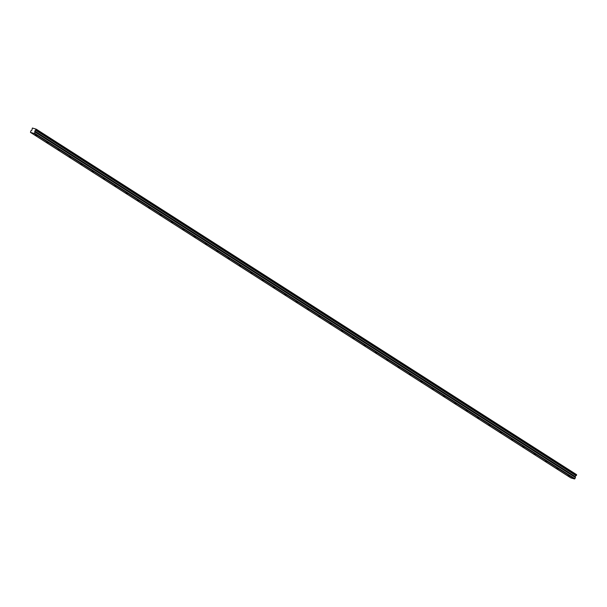 <?xml version="1.0" encoding="UTF-8"?>
<svg xmlns="http://www.w3.org/2000/svg" width="607" height="607" viewBox="0 0 607 607"><rect width="100%" height="100%" fill="white"/><g stroke="black" fill="none" stroke-linecap="round" stroke-linejoin="round"><path stroke-width="0.91" d="M36.724 135.536L35.236 134.959L36.724 135.536M569.533 476.184L568.053 475.615L569.533 476.184M558.197 468.938L556.718 468.361L558.197 468.938M546.861 461.692L545.382 461.115L546.861 461.692M535.526 454.438L534.046 453.869L535.526 454.438M524.19 447.192L522.703 446.623L524.19 447.192M512.847 439.946L511.367 439.369L512.847 439.946M501.511 432.7L500.031 432.123L501.511 432.7M490.175 425.454L488.696 424.877L490.175 425.454M478.84 418.2L477.36 417.631L478.84 418.2M467.504 410.954L466.024 410.385L467.504 410.954M456.168 403.708L454.689 403.131L456.168 403.708M444.832 396.462L443.353 395.885L444.832 396.462M433.497 389.208L432.017 388.639L433.497 389.208M422.161 381.962L420.681 381.393L422.161 381.962M410.825 374.716L409.338 374.14L410.825 374.716M399.489 367.47L398.002 366.894L399.489 367.47M388.146 360.217L386.667 359.648L388.146 360.217M376.81 352.971L375.331 352.401L376.81 352.971M365.475 345.724L363.995 345.148L365.475 345.724M354.139 338.478L352.659 337.902L354.139 338.478M342.803 331.225L341.324 330.656L342.803 331.225M331.468 323.979L329.988 323.41L331.468 323.979M320.132 316.733L318.652 316.156L320.132 316.733M308.796 309.487L307.317 308.91L308.796 309.487M297.46 302.233L295.981 301.664L297.46 302.233M286.125 294.987L284.637 294.418L286.125 294.987M274.789 287.741L273.302 287.164L274.789 287.741M263.446 280.495L261.966 279.918L263.446 280.495M252.11 273.241L250.63 272.672L252.11 273.241M240.774 265.995L239.295 265.426L240.774 265.995M229.438 258.749L227.959 258.172L229.438 258.749M218.103 251.503L216.623 250.926L218.103 251.503M206.767 244.249L205.287 243.68L206.767 244.249M195.431 237.003L193.952 236.434L195.431 237.003M184.096 229.757L182.616 229.18L184.096 229.757M172.76 222.511L171.28 221.934L172.76 222.511M161.424 215.257L159.937 214.688L161.424 215.257M150.088 208.011L148.601 207.442L150.088 208.011M138.745 200.765L137.265 200.189L138.745 200.765M127.409 193.519L125.93 192.943L127.409 193.519M116.074 186.266L114.594 185.696L116.074 186.266M104.738 179.019L103.258 178.45L104.738 179.019M93.402 171.773L91.923 171.197L93.402 171.773M82.066 164.527L80.587 163.951L82.066 164.527M70.731 157.274L69.251 156.705L70.731 157.274M59.395 150.028L57.915 149.459L59.395 150.028M48.059 142.782L46.58 142.205L48.059 142.782M34.167 133.472L35.092 132.076L34.736 131.211L36.2 129.154L576.574 474.636L575.102 476.7L575.466 477.557L574.541 478.961L570.815 477.876L30.449 132.387L34.167 133.472L574.541 478.961M30.449 132.387L30.874 130.839L31.883 130.217L32.383 128.039L35.669 128.995M34.569 133.214L574.943 478.703M35.092 132.076L575.466 477.557M35.692 130.247L576.066 475.729M36.01 129.936L576.377 475.425M576.65 474.962L36.283 129.481M36.124 129.83L576.491 475.319M575.201 476.563L34.827 131.082M34.728 131.484L575.102 476.973"/></g></svg>
